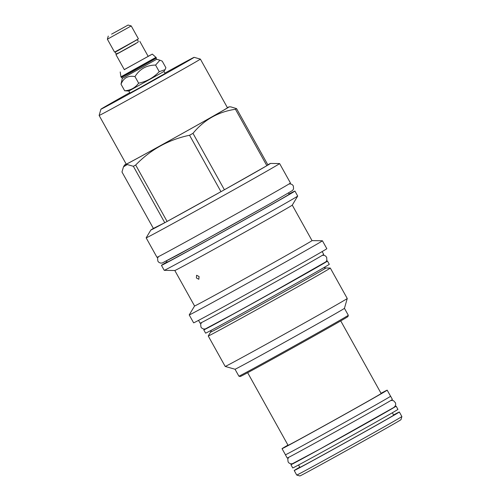 <?xml version="1.0" encoding="UTF-8"?>
<svg xmlns="http://www.w3.org/2000/svg" width="501" height="501" viewBox="0 0 501 501"><rect width="100%" height="100%" fill="white"/><g stroke="black" fill="none" stroke-linecap="round" stroke-linejoin="round"><path stroke-width="0.75" d="M290.448 183.022A76.371 0.664 150.9 0 1 268.004 196.085A76.371 0.664 -29.1 0 1 196.492 236.009A76.371 0.664 -29.1 0 1 156.982 257.307L146.16 237.862A76.371 0.664 150.9 0 1 146.16 237.85A76.371 0.664 150.9 0 0 162.969 229.007A76.371 0.664 -29.1 0 0 236.729 188.163A76.371 0.664 -29.1 0 0 279.627 163.576A76.371 0.664 -29.1 0 0 279.614 163.57L290.448 183.022M133.366 166.288A68.474 0.595 150.9 0 0 134.512 165.668A68.474 0.595 -29.1 0 0 135.69 165.023L167.096 221.455A68.474 0.595 -29.1 0 1 165.919 222.093A68.474 0.595 150.9 0 1 164.773 222.713L133.366 166.288L127.241 164.547L123.478 166.846L121.975 171.993L153.381 228.425A68.474 0.595 -29.1 0 0 150.845 230.022A68.474 0.595 -29.1 0 0 164.773 222.713L153.381 228.425M227.41 107.671A59.869 0.52 -29.1 0 1 229.151 106.845A59.869 0.52 -29.1 0 1 195.904 125.92A59.869 0.52 -29.1 0 1 137.719 158.141A59.869 0.52 150.9 0 1 124.542 165.073A59.869 0.52 150.9 0 1 126.158 164.027M135.69 165.023C150.588 149.605 168.543 139.685 189.553 135.251L220.96 191.683L167.096 221.455A68.474 0.595 -29.1 0 0 220.96 191.683A68.474 0.595 -29.1 0 0 224.392 189.766A68.474 0.595 -29.1 0 0 266.858 165.699A68.474 0.595 -29.1 0 0 267.966 165.042A68.474 0.595 -29.1 0 0 270.49 163.426A68.474 0.595 -29.1 0 0 267.797 164.741M189.553 135.251A68.474 0.595 -29.1 0 0 192.985 133.335C204.082 119.82 218.236 111.798 235.451 109.268A68.474 0.595 -29.1 0 0 236.56 108.617L230.792 106.87L229.151 106.845M99.129 115.462L126.227 164.14A57.941 0.507 150.9 0 0 138.977 157.427A57.941 0.507 -29.1 0 0 194.933 126.44A57.941 0.507 -29.1 0 0 227.473 107.79L200.381 59.112A57.941 0.507 -29.1 0 0 200.375 59.105A57.941 0.507 -29.1 0 1 167.841 77.761A57.941 0.507 -29.1 0 1 111.886 108.748A57.941 0.507 -29.1 0 1 99.129 115.462L100.914 109.205A53.338 0.463 -29.1 0 0 112.656 103.024A53.338 0.463 -29.1 0 0 164.359 74.392A53.338 0.463 -29.1 0 0 194.119 57.327A53.338 0.463 -29.1 0 0 182.383 63.514A53.338 0.463 -29.1 0 0 164.873 73.115M129.74 92.666A53.338 0.463 -29.1 0 0 100.914 109.205M128.838 91.038L129.953 93.048L140.355 87.437L165.086 73.49L163.965 71.48L128.838 91.038L124.68 90.775C130.536 90.405 135.189 87.875 138.639 83.185C146.712 81.506 153.582 77.668 159.243 71.668L165.029 69.708L165.894 67.741L162.224 61.153L159.932 60.189L155.579 65.08L159.243 71.668M138.639 83.185L134.976 76.597C139.735 68.975 146.605 65.136 155.579 65.08M159.932 60.189L156.7 59.268L122.282 78.425L121.017 84.187C123.559 77.874 128.212 75.344 134.976 76.597M124.68 90.775L121.017 84.187M156.7 59.268L156.124 58.229L131.963 71.856L121.705 77.386L121.148 77.229L156.281 57.678L152.317 54.108L148.139 56.312M124.286 69.589L152.317 54.108M124.311 69.639L148.164 56.362M135.771 43.637L115.931 54.578L135.771 43.637M136.31 40.093L136.347 40.161A1.296 1.215 59.6 0 1 138.038 40.675A1.296 1.215 59.6 0 1 137.65 42.41L117.384 53.657L116.345 53.782L115.574 53.175L115.449 52.204L116.771 51.058M134.4 41.176L114.56 52.117L107.377 39.216L131.231 25.939L138.414 38.84L134.4 41.176M111.604 34.149L128.106 25.05L111.604 34.149M113.884 32.909L124.668 26.96L113.884 32.909M267.966 165.042L236.56 108.617M192.985 133.335L224.392 189.766L266.858 165.699L235.451 109.268M166.501 260.99L167.159 262.167A69.846 0.607 150.9 0 0 182.533 254.07A69.846 0.607 -29.1 0 0 249.986 216.72A69.846 0.607 -29.1 0 0 289.215 194.231L288.557 193.054M174.811 270.502L194.563 305.992A67.209 0.589 150.9 0 0 209.362 298.201A67.209 0.589 -29.1 0 0 274.272 262.255A67.209 0.589 -29.1 0 0 312.023 240.618L292.271 205.128A67.209 0.589 -29.1 0 1 254.101 226.997A67.209 0.589 -29.1 0 1 189.61 262.712A67.209 0.589 150.9 0 1 174.824 270.509L164.247 270.34A76.371 0.664 150.9 0 0 181.043 261.478A76.371 0.664 -29.1 0 0 254.333 220.903A76.371 0.664 -29.1 0 0 297.694 196.06L294.92 191.056A76.371 0.664 -29.1 0 1 252.028 215.649A76.371 0.664 -29.1 0 1 178.268 256.493A76.371 0.664 150.9 0 1 161.454 265.342A76.371 0.664 150.9 0 1 167.027 261.935M294.92 191.056A76.371 0.664 -29.1 0 0 289.083 194M164.247 270.34A76.371 0.664 150.9 0 1 164.234 270.333L161.454 265.342M297.694 196.06A76.371 0.664 -29.1 0 0 297.7 196.048L292.265 205.141M198.834 279.282L196.405 277.986L196.592 275.262L199.072 276.533L198.834 279.282M194.563 305.992L189.221 314.91A76.227 0.664 150.9 0 1 189.221 314.91A76.227 0.664 150.9 0 0 205.999 306.086A76.227 0.664 -29.1 0 0 279.614 265.323A76.227 0.664 -29.1 0 0 322.425 240.781A76.227 0.664 -29.1 0 0 322.412 240.774L312.017 240.612M189.221 314.922L193.624 322.832A76.227 0.664 -29.1 0 0 210.401 313.995A76.227 0.664 -29.1 0 0 284.017 273.233A76.227 0.664 -29.1 0 0 326.827 248.69L322.425 240.781M322.149 251.577L323.727 254.408A70.735 0.62 -29.1 0 1 283.998 277.178A70.735 0.62 -29.1 0 1 215.687 315.004A70.735 0.62 150.9 0 1 200.112 323.208L198.54 320.377M205.197 328.969A70.773 0.62 -29.1 0 0 203.794 329.902A70.773 0.62 -29.1 0 0 240.411 310.163A70.773 0.62 -29.1 0 0 306.675 273.17A70.773 0.62 150.9 0 0 327.472 261.065L329.276 264.303A70.773 0.62 150.9 0 1 308.478 276.414A70.773 0.62 -29.1 0 1 242.215 313.407A70.773 0.62 -29.1 0 1 205.604 333.14L203.794 329.902M325.944 261.76A70.773 0.62 150.9 0 1 327.472 261.065M211.309 330.259L210.608 332.107A65.988 0.576 -29.1 0 0 210.539 332.163A65.988 0.576 -29.1 0 0 225.068 324.529A65.988 0.576 -29.1 0 0 289.202 289.008A65.988 0.576 -29.1 0 0 325.844 267.991A65.988 0.576 -29.1 0 0 325.756 268.01L323.821 267.634M348.308 315.273L347.932 316.582A61.648 0.539 -29.1 0 1 313.087 336.547A61.648 0.539 -29.1 0 1 253.769 369.394A61.648 0.539 -29.1 0 1 240.204 376.545L238.889 376.17A62.612 0.545 -29.1 0 0 252.673 368.911A62.612 0.545 -29.1 0 0 312.912 335.551A62.612 0.545 -29.1 0 0 348.308 315.273A62.612 0.545 -29.1 0 0 348.308 315.267L344.444 308.334A62.612 0.545 -29.1 0 1 309.054 328.612A62.612 0.545 -29.1 0 1 248.809 361.972A62.612 0.545 150.9 0 1 235.032 369.237L225.193 366.431A69.846 0.607 150.9 0 1 225.187 366.431A69.846 0.607 150.9 0 0 240.568 358.334A69.846 0.607 -29.1 0 0 307.771 321.122A69.846 0.607 -29.1 0 0 347.249 298.502L330.309 268.06A69.846 0.607 -29.1 0 1 291.081 290.549A69.846 0.607 -29.1 0 1 223.628 327.904A69.846 0.607 150.9 0 1 208.253 336.002A69.846 0.607 150.9 0 1 208.253 335.989L210.539 332.163M330.309 268.06A69.846 0.607 -29.1 0 0 330.297 268.06L325.844 267.991M347.249 298.502A69.846 0.607 -29.1 0 0 347.249 298.496L344.444 308.334M247.657 372.7L288.075 445.32A53.263 0.463 -29.1 0 0 315.63 430.465A53.263 0.463 -29.1 0 0 365.505 402.622A53.263 0.463 150.9 0 0 381.155 393.51L340.736 320.89M381.042 393.298A60.164 0.526 150.9 0 1 387.185 390.154A60.164 0.526 150.9 0 1 369.506 400.449A60.164 0.526 150.9 0 1 313.175 431.9A60.164 0.526 150.9 0 1 282.044 448.677A60.164 0.526 150.9 0 1 287.956 445.107M387.185 390.154L390.58 396.247A60.164 0.526 150.9 0 1 372.894 406.543A60.164 0.526 150.9 0 1 316.563 437.993A60.164 0.526 150.9 0 1 285.438 454.77L282.044 448.677M285.426 454.751A60.201 0.526 -29.1 0 0 285.407 454.789A60.201 0.526 -29.1 0 0 316.551 437.999A60.201 0.526 -29.1 0 0 372.919 406.53A60.201 0.526 150.9 0 0 390.611 396.228L392.415 399.472A60.201 0.526 150.9 0 1 374.723 409.768A60.201 0.526 -29.1 0 1 318.354 441.237A60.201 0.526 -29.1 0 1 287.211 458.027L285.407 454.789M292.359 463.763A60.201 0.526 -29.1 0 0 290.924 464.703A60.201 0.526 -29.1 0 0 322.074 447.913A60.201 0.526 -29.1 0 0 378.437 416.45A60.201 0.526 150.9 0 0 396.128 406.148L397.932 409.386A60.201 0.526 150.9 0 1 380.24 419.688A60.201 0.526 -29.1 0 1 323.878 451.157A60.201 0.526 -29.1 0 1 292.728 467.947L290.924 464.703M394.575 406.868A60.201 0.526 150.9 0 1 396.128 406.148M298.552 464.978L299.874 467.364A53.676 0.47 -29.1 0 0 327.648 452.397A53.676 0.47 -29.1 0 0 377.898 424.341A53.676 0.47 150.9 0 0 393.673 415.154L392.346 412.774M393.554 414.947A60.164 0.526 150.9 0 1 399.341 411.997A60.164 0.526 150.9 0 1 381.662 422.293A60.164 0.526 150.9 0 1 325.331 453.743A60.164 0.526 150.9 0 1 294.206 470.52A60.164 0.526 150.9 0 1 299.761 467.157M399.341 411.997L401.871 416.538A60.164 0.526 150.9 0 1 401.871 416.544A60.164 0.526 150.9 0 1 384.186 426.827A60.164 0.526 -29.1 0 1 328.067 458.164A60.164 0.526 -29.1 0 1 296.736 475.061A60.164 0.526 -29.1 0 1 296.73 475.054L294.206 470.52M296.736 475.061L299.861 475.95A57.866 0.507 -29.1 0 0 329.996 459.699A57.866 0.507 -29.1 0 0 383.973 429.564A57.866 0.507 150.9 0 0 400.982 419.669L401.871 416.544M121.148 77.229L120.935 76.841L156.068 57.283M163.689 262.211L196.993 244.425L270.145 203.619M206.775 328.142L237.411 311.791L305.103 274.028M293.874 462.974L319.494 449.303L393.799 407.488L395.126 406.186L395.709 404.526L395.533 402.917L393.548 400.675L390.98 400.412M150.845 230.022L146.16 237.85M124.542 165.073L123.478 166.846M270.49 163.426L279.614 163.57M194.119 57.327L200.375 59.105M163.965 71.486L165.029 69.708M122.282 78.425L121.705 77.386M156.124 58.229L156.281 57.678M120.935 76.841L120.209 71.981M115.931 54.578L124.361 69.727M139.785 41.301L148.215 56.45M117.892 53.062L117.478 53.576M136.335 40.168L116.877 51.252M128.106 25.05L131.231 25.939M108.272 36.091L107.377 39.216M225.187 366.431L208.253 336.002M238.889 376.17L235.025 369.237M289.071 183.948L290.931 183.986L292.365 184.719L293.373 186.003L293.548 188.946L292.559 190.468L270.171 203.606L227.297 227.648L177.717 254.978L162.199 263.031L160.383 263.063L158.767 262.274L157.865 261.178L157.546 258.222L158.498 256.625M322.356 255.316L324.241 255.353L325.675 256.086L326.683 257.37L326.859 260.307L325.875 261.835L265.511 296.229L219.701 321.479L205.291 328.95L203.481 328.982L201.865 328.193L200.964 327.097L200.644 324.141L201.615 322.525M288.764 457.307L287.774 458.947L288.094 461.897L289.039 463.03L290.605 463.782L292.296 463.776L318.53 449.835L376.89 417.289"/></g></svg>
